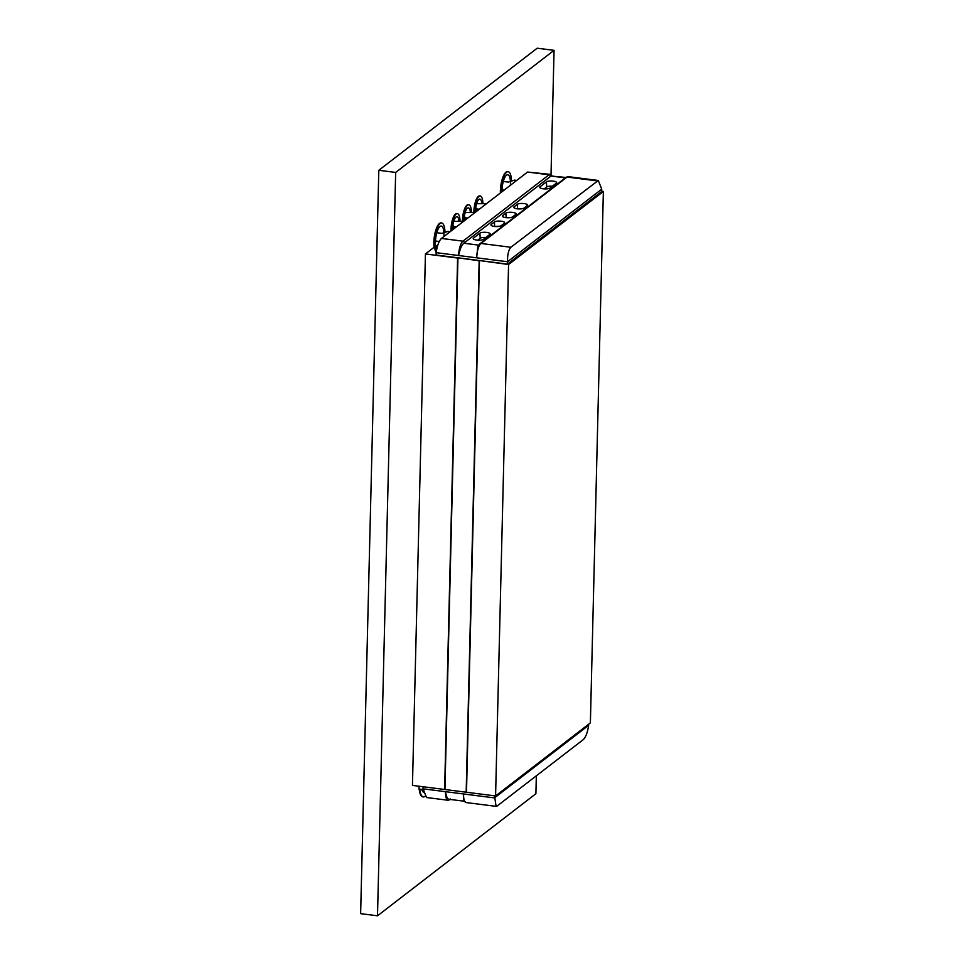 <?xml version="1.0" encoding="UTF-8"?>
<svg xmlns="http://www.w3.org/2000/svg" width="964" height="964" viewBox="0 0 964 964"><rect width="100%" height="100%" fill="white"/><g stroke="black" fill="none" stroke-linecap="round" stroke-linejoin="round"><path stroke-width="1.45" d="M434.065 247.302A15.472 4.965 -82.8 0 1 439.488 223.443A15.472 4.965 -82.8 0 1 441.078 222.913L441.657 222.985A15.472 4.965 -82.8 0 1 444.994 232.36M436.186 252.508A15.472 4.965 -82.8 0 1 434.836 237.361A15.472 4.965 -82.8 0 1 440.078 223.515A15.472 4.965 -82.8 0 1 441.657 222.985M500.364 192.993A15.472 4.965 -82.8 0 1 506.016 172.17A15.472 4.965 -82.8 0 1 507.594 171.64L508.185 171.713A15.472 4.965 -82.8 0 1 511.51 181.087M500.943 192.559A15.472 4.965 -82.8 0 1 506.594 172.243A15.472 4.965 -82.8 0 1 508.185 171.713M451.032 231.023A12.375 3.964 -82.8 0 1 455.526 213.984A12.375 3.964 -82.8 0 1 456.803 213.562L457.382 213.634A12.375 3.964 -82.8 0 1 460.045 221.202M451.598 230.589A12.375 3.964 -82.8 0 1 456.117 214.068A12.375 3.964 -82.8 0 1 457.382 213.634M473.878 212.297A12.375 3.964 -82.8 0 1 478.397 196.367A12.375 3.964 -82.8 0 1 479.662 195.933L480.253 196.005A12.375 3.964 -82.8 0 1 482.916 203.573M474.457 212.369A12.375 3.964 -82.8 0 1 478.975 196.439A12.375 3.964 -82.8 0 1 480.253 196.005M462.443 221.105A12.375 3.964 -82.8 0 1 466.962 205.175A12.375 3.964 -82.8 0 1 468.239 204.742L468.817 204.826A12.375 3.964 -82.8 0 1 471.48 212.393M463.021 221.178A12.375 3.964 -82.8 0 1 467.54 205.248A12.375 3.964 -82.8 0 1 468.817 204.826M423.473 792.179A12.375 3.964 -82.8 0 1 421.81 789.42M436.692 249.339A12.375 3.964 -82.8 0 1 435.692 245.796M435.487 238.265L435.499 241.012A12.375 3.964 -82.8 0 1 440.006 226.48A12.375 3.964 -82.8 0 1 441.271 226.046A12.375 3.964 -82.8 0 1 443.874 236.542M502.003 186.98L502.015 189.739A12.375 3.964 -82.8 0 1 506.522 175.207A12.375 3.964 -82.8 0 1 507.787 174.773A12.375 3.964 -82.8 0 1 510.39 185.269M452.658 229.769A9.279 2.976 -82.8 0 1 456.044 217.02A9.279 2.976 -82.8 0 1 456.996 216.707A9.279 2.976 -82.8 0 1 458.948 221.395M475.529 212.14A9.279 2.976 -82.8 0 1 478.903 199.403A9.279 2.976 -82.8 0 1 479.855 199.078A9.279 2.976 -82.8 0 1 481.819 203.778M464.094 220.961A9.279 2.976 -82.8 0 1 467.468 208.212A9.279 2.976 -82.8 0 1 468.42 207.887A9.279 2.976 -82.8 0 1 470.384 212.586M424.979 796.385A17.015 5.459 -82.8 0 1 423.304 796.915L422.726 796.842A17.015 5.459 -82.8 0 1 419.207 789.082M551.022 174.592L554.059 50.345L395.662 172.435L377.502 915.8L535.9 793.709L536.333 775.815M423.304 796.915A17.015 5.459 -82.8 0 1 419.786 789.154M554.059 50.345L537.201 48.2L378.804 170.291L395.662 172.435M377.502 915.8L360.632 913.655L378.804 170.291M423.112 786.745L423.063 788.829L494.472 797.903L588.63 725.326C587.618 732.242 585.871 736.978 583.377 739.557L497.243 805.94L496.086 806.362L494.52 795.818M463.551 793.975L463.672 800.65L466.082 802.542A11.761 3.772 97.2 0 1 463.551 793.975M588.63 725.326L588.655 724.217M423.063 788.829L426.51 797.517L448.055 800.253A11.761 3.772 -82.8 0 1 445.525 791.685C446.525 797.855 448.091 800.277 450.224 798.963M419.051 786.226L418.978 789.058L423.112 789.588M597.029 180.87L567.073 177.063L480.94 243.458L510.896 247.266L598.283 180.473L601.729 189.161L601.669 191.523L507.522 264.1L507.57 261.738L601.729 189.161M510.896 247.266C508.522 249.857 507.413 254.677 507.57 261.738L436.162 252.664C437.162 245.748 438.921 241.012 441.416 238.433L527.549 172.05L550.251 174.376A11.761 3.772 -82.8 0 0 549.046 174.773L462.913 241.169L441.416 238.433M436.162 252.664L436.102 255.026L507.522 264.1M479.964 243.711L477.783 246.796L476.65 257.81A11.761 3.772 97.2 0 1 480.94 243.458A1.542 1.398 52.4 0 0 479.964 243.711L566.085 177.328A1.542 1.398 -127.6 0 1 567.073 177.063A11.761 3.772 97.2 0 1 568.278 176.665L566.085 177.328M491.242 224.407A5.29 1.53 1.4 0 0 490.929 224.949A5.29 1.53 1.4 0 0 495.351 226.528A5.29 1.53 1.4 0 0 501.196 225.672L504.365 223.226A5.29 1.53 1.4 0 0 504.678 222.768A5.29 1.53 1.4 0 0 500.4 221.118A5.29 1.53 1.4 0 0 494.412 221.961L491.242 224.407L491.315 225.504M540.069 186.775A5.29 1.53 1.4 0 0 539.756 187.317A5.29 1.53 1.4 0 0 543.238 188.799A5.29 1.53 1.4 0 0 550.022 188.04L556.361 183.148A5.29 1.53 1.4 0 0 556.674 182.69A5.29 1.53 1.4 0 0 553.191 181.124A5.29 1.53 1.4 0 0 546.407 181.883L540.069 186.775L540.141 187.86M473.553 238.048A5.29 1.53 1.4 0 0 473.24 238.59A5.29 1.53 1.4 0 0 477.662 240.169A5.29 1.53 1.4 0 0 483.506 239.313L489.845 234.421A5.29 1.53 1.4 0 0 490.158 233.963A5.29 1.53 1.4 0 0 485.868 232.324A5.29 1.53 1.4 0 0 479.891 233.168L473.553 238.048L473.625 239.132M514.113 206.778A5.29 1.53 1.4 0 0 513.8 207.32A5.29 1.53 1.4 0 0 518.222 208.899A5.29 1.53 1.4 0 0 524.067 208.043L527.236 205.609A5.29 1.53 1.4 0 0 527.549 205.139A5.29 1.53 1.4 0 0 523.259 203.5A5.29 1.53 1.4 0 0 517.282 204.344L514.113 206.778L514.186 207.875M515.8 214.418A5.29 1.53 1.4 0 0 516.114 213.948A5.29 1.53 1.4 0 0 511.824 212.309A5.29 1.53 1.4 0 0 505.847 213.152L502.678 215.599A5.29 1.53 1.4 0 0 502.365 216.141A5.29 1.53 1.4 0 0 506.787 217.707A5.29 1.53 1.4 0 0 512.631 216.864L515.8 214.418M478.686 245.133L463.805 243.241L550.986 176.038L565.386 177.87M565.928 177.448L550.986 176.038M463.805 243.241C461.66 245.025 459.936 249.122 458.623 255.52A11.761 3.772 -82.8 0 1 462.913 241.169A1.542 1.398 52.4 0 1 464.335 242.832M499.738 226.251A4.832 1.398 1.4 0 0 495.918 226.552M552.372 186.221A4.832 1.398 1.4 0 0 546.721 186.98L544.238 188.896M485.856 237.493A4.832 1.398 1.4 0 0 480.205 238.253L477.71 240.169M522.609 208.634A4.832 1.398 1.4 0 0 518.777 208.923M511.173 217.442A4.832 1.398 1.4 0 0 507.341 217.744M501.967 191.764L502.015 189.739L504.22 190.016M516.704 180.413L514.487 180.123L508.341 182.1L503.304 181.461M475.77 207.67L476.939 208.947L479.277 209.248M486.555 203.645L476.602 203.741M476.939 208.947L476.891 211.092M464.335 216.478L465.504 217.768L467.853 218.057M475.119 212.454L465.166 212.562M465.504 217.768L465.455 219.913M439.235 241.494L435.499 241.012L435.379 245.748L435.379 243M435.379 245.748L437.511 246.025M450.176 231.685L447.971 231.396L441.825 233.372L436.788 232.734M452.899 225.299L454.068 226.576L456.418 226.877M463.696 221.262L453.731 221.371M454.068 226.576L454.02 228.721M603.368 191.462L508.57 264.522L495.58 795.951L590.378 722.892L603.368 191.462L601.681 191.246M479.469 260.545L508.57 264.522M479.156 260.786L466.166 792.215L495.58 795.951M425.437 253.954L412.447 785.395L444.946 789.516L457.936 258.087L425.437 253.954L434.595 246.892M457.611 258.051L444.621 789.48L466.492 792.251L479.469 260.822L457.936 257.81M527.549 172.05L549.046 174.773A1.542 1.398 -127.6 0 1 550.468 176.448M494.412 221.961L494.689 226.468M546.407 181.883L546.721 186.98M479.891 233.168L480.205 238.253M517.282 204.344L517.56 208.839M506.124 217.647L505.847 213.152M502.678 215.599L502.75 216.683M496.086 806.362L466.082 802.542M464.009 801.192L449.067 799.301M448.055 800.253L450.248 799.59M598.283 180.473L568.278 176.665M552.661 176.267L550.251 174.376"/></g></svg>
